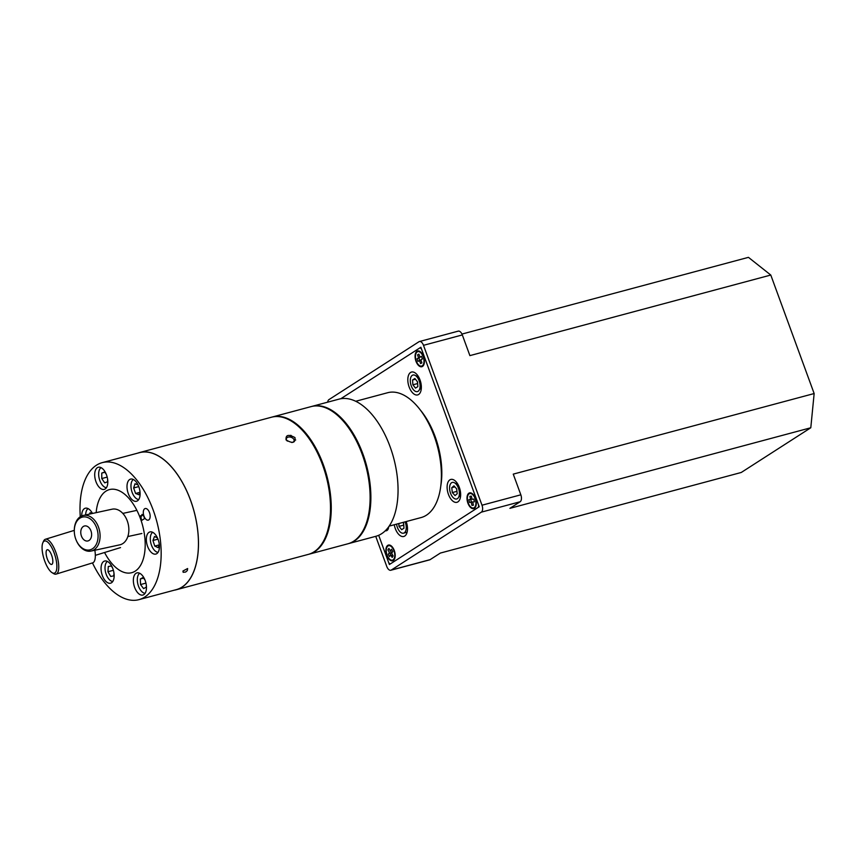 <?xml version="1.0" encoding="UTF-8"?>
<svg xmlns="http://www.w3.org/2000/svg" width="857" height="857" viewBox="0 0 857 857"><rect width="100%" height="100%" fill="white"/><g stroke="black" fill="none" stroke-linecap="round" stroke-linejoin="round"><path stroke-width="1.29" d="M291.776 442.512A4.017 2.625 17.6 0 0 294.058 440.98A4.017 2.625 17.6 0 0 292.451 437.927A4.017 2.625 17.6 0 0 288.123 437.124A4.017 2.625 17.6 0 0 286.399 438.548A4.017 2.625 17.6 0 0 287.363 441.109M137.645 453.16A71.013 37.526 75 0 1 139.487 452.571A71.013 37.526 75 0 1 194.1 511.458A71.013 37.526 75 0 1 176.221 589.766A71.013 37.526 75 0 1 174.346 590.173M139.487 452.571L271.487 417.22A71.013 37.526 75 0 1 326.11 476.106A71.013 37.526 75 0 1 308.231 554.415L176.221 589.766M286.12 439.952C285.477 434.874 288.434 434.081 294.979 437.584C295.526 442.962 292.569 443.755 286.12 439.952M107.414 561.431A10.53 5.56 -105 0 0 105.657 572.637A10.53 5.56 -105 0 0 112.781 581.464M113.96 572.99L113.777 575.883L110.703 576.429L107.961 571.737L108.293 566.509L111.367 565.963L112.685 568.202M107.961 571.737L113.381 570.291M139.723 573.279A10.53 5.56 -105 0 0 137.913 575.818A10.53 5.56 -105 0 0 138.759 586.841A10.53 5.56 -105 0 0 145.09 593.312M146.279 584.956L146.376 587.099L143.569 588.609L140.537 584.549L140.302 578.989L143.108 577.479L144.94 579.943M140.302 578.989L143.58 578.111M140.537 584.549L145.936 583.103M152.696 532.315A10.53 5.56 -105 0 0 153.585 549.241A10.53 5.56 -105 0 0 158.063 552.347M159.327 544.581L158.149 547.655L154.774 546.08L152.942 540.488L154.485 536.493L157.442 537.885M154.774 546.08L159.209 544.891M152.942 540.488L157.988 539.139M133.371 479.502A10.53 5.56 -105 0 0 131.614 490.707A10.53 5.56 -105 0 0 138.738 499.535M139.991 491.639L138.963 494.768L135.599 493.471L133.628 487.965L135.02 483.766L138.052 484.933M135.599 493.471L139.755 492.357M133.628 487.965L138.759 486.594M101.062 467.643A10.53 5.56 -105 0 0 99.305 478.849A10.53 5.56 -105 0 0 106.429 487.687M107.607 479.192L107.618 481.73L104.693 482.866L101.769 478.549L101.758 473.096L104.672 471.961L106.322 474.382M101.758 473.096L104.875 472.261M101.769 478.549L107.189 477.103M88.089 508.608A10.53 5.56 -105 0 0 85.679 514.928M89.428 514.114L90.135 512.7L91.656 513.632M290.148 437.049A71.013 37.526 75 0 1 290.469 435.324M294.283 423.058A71.013 37.526 75 0 1 294.54 422.49M272.247 417.016L311.102 406.604A71.013 37.526 75 0 1 365.725 465.501A71.013 37.526 75 0 1 347.846 543.799L308.991 554.211A71.013 37.526 -105 0 0 326.871 475.903A71.013 37.526 -105 0 0 272.247 417.016A71.013 37.526 -105 0 0 271.873 417.113M290.844 437.209A71.013 37.526 75 0 1 291.176 435.442M294.787 423.433A71.013 37.526 75 0 1 295.044 422.855M311.487 406.507A71.013 37.526 75 0 1 311.862 406.4A71.013 37.526 75 0 1 366.485 465.287A71.013 37.526 75 0 1 348.606 543.595A71.013 37.526 75 0 1 348.221 543.692M316.972 451.875A71.013 37.526 75 0 1 316.876 449.989M311.862 406.4L339.04 399.126A71.013 37.526 75 0 1 393.663 458.013A71.013 37.526 75 0 1 375.784 536.321L348.606 543.595M331.166 503.348A71.013 37.526 75 0 1 330.299 501.666M370.845 499.706A35.512 18.768 75 0 1 370.074 500.327M357.294 442.715A35.512 18.768 75 0 1 357.562 441.494M370.653 490.365A35.512 18.768 75 0 1 369.806 489.433M368.885 516.525A10.53 5.56 75 0 1 369.442 513.793M323.957 466.422A10.53 5.56 75 0 1 322.939 465.929M317.219 452.378A10.53 5.56 75 0 1 317.369 450.932M320.25 457.027L320.614 457.842M139.573 497.713A11.462 6.053 75 0 1 136.52 501.259A11.462 6.053 75 0 1 129.053 495.41A11.462 6.053 75 0 1 127.543 482.652A11.462 6.053 75 0 1 130.596 479.106A11.462 6.053 75 0 1 138.063 484.955A11.462 6.053 75 0 1 139.573 497.713M81.715 515.946A11.462 6.053 75 0 1 85.314 508.222A11.462 6.053 75 0 1 87.543 508.372A11.462 6.053 75 0 1 92.47 513.45M134.635 587.356A11.462 6.053 75 0 1 136.949 572.894A11.462 6.053 75 0 1 145.187 580.575A11.462 6.053 75 0 1 142.873 595.037A11.462 6.053 75 0 1 134.635 587.356M80.279 516.728A70.917 37.483 75 0 1 102.229 462.641L139.509 452.657A70.917 37.483 75 0 1 192.397 505.769A70.917 37.483 75 0 1 181.984 587.099A70.917 37.483 75 0 1 176.199 589.67L138.93 599.654A70.917 37.483 75 0 1 92.47 562.92M102.229 462.641A70.917 37.483 75 0 1 155.117 515.753A70.917 37.483 75 0 1 144.704 597.083A70.917 37.483 75 0 1 138.93 599.654M149.482 512.561A5.999 3.171 75 0 1 148.272 520.135A5.999 3.171 75 0 1 143.665 515.153A5.999 3.171 75 0 1 145.176 508.544A5.999 3.171 75 0 1 149.482 512.561M144.629 518.539L141.544 520.52L140.719 515.603L141.694 516.053L142.005 514.393L143.762 516.16L144.629 518.539M152.15 532.068A11.462 6.053 75 0 1 159.166 543.413A11.462 6.053 75 0 1 155.845 554.072A11.462 6.053 75 0 1 153.628 553.922A11.462 6.053 75 0 1 146.601 542.577A11.462 6.053 75 0 1 149.921 531.929A11.462 6.053 75 0 1 152.15 532.068M95.984 481.72A11.462 6.053 75 0 1 98.287 467.258A11.462 6.053 75 0 1 106.525 474.939A11.462 6.053 75 0 1 104.222 489.401A11.462 6.053 75 0 1 95.984 481.72M113.617 579.643A11.462 6.053 75 0 1 110.574 583.188A11.462 6.053 75 0 1 103.108 577.339A11.462 6.053 75 0 1 101.587 564.581A11.462 6.053 75 0 1 104.64 561.035A11.462 6.053 75 0 1 112.106 566.884A11.462 6.053 75 0 1 113.617 579.643M96.166 512.647A43.021 22.732 75 0 1 133.049 503.755A43.021 22.732 75 0 1 135.213 571.137A43.021 22.732 75 0 1 104.565 552.508M182.948 571.019L187.64 568.523L187.319 570.58L185.637 572.048L183.162 572.305L182.948 571.019M94.848 550.248A18.233 6.245 72.9 0 1 94.291 561.356A18.233 6.245 72.9 0 1 92.663 562.856L56.101 574.115A18.233 6.245 -107.1 0 0 57.73 572.605A18.233 6.245 -107.1 0 0 55.759 552.047A18.233 6.245 -107.1 0 0 45.378 539.267A18.233 6.245 -107.1 0 0 43.568 541.142L42.85 542.738A16.808 5.763 72.9 0 1 52.941 549.98A16.808 5.763 72.9 0 1 55.919 571.758A16.808 5.763 72.9 0 1 52.063 572.658A16.808 5.763 72.9 0 1 43.953 558.775A16.808 5.763 72.9 0 1 42.85 542.738M52.063 572.658L53.552 573.579A18.233 6.245 -107.1 0 0 56.101 574.115M52.416 563.788A7.681 2.635 72.9 0 1 51.816 564.388A7.681 2.635 72.9 0 1 46.953 557.853A7.681 2.635 72.9 0 1 47.296 549.723A7.681 2.635 72.9 0 1 51.624 555.25A7.681 2.635 72.9 0 1 52.416 563.788M76.391 540.66L76.562 541.046A18.233 12.598 -102.2 0 0 87.81 551.158A18.233 12.598 -102.2 0 0 91.056 551.062A18.233 12.598 -102.2 0 0 99.498 530.579A18.233 12.598 -102.2 0 0 83.322 515.432A18.233 12.598 -102.2 0 0 74.291 530.558L74.291 530.986A16.808 11.612 77.8 0 1 85.957 517.007A16.808 11.612 77.8 0 1 98.084 535.486A16.808 11.612 77.8 0 1 86.761 549.99A16.808 11.612 77.8 0 1 76.391 540.66A16.808 11.612 77.8 0 1 74.291 530.986M83.322 515.432L112.096 509.197A18.233 12.598 77.8 0 1 128.271 524.334A18.233 12.598 77.8 0 1 119.83 544.827L91.056 551.062M86.45 541.013A7.681 5.303 77.8 0 1 80.804 533.268A7.681 5.303 77.8 0 1 85.057 525.887A7.681 5.303 77.8 0 1 91.378 532.347A7.681 5.303 77.8 0 1 88.303 540.831A7.681 5.303 77.8 0 1 86.45 541.013M417.177 374.809A11.837 6.256 -105 0 0 416.984 376.93M419.941 387.953A11.837 6.256 -105 0 0 421.162 389.699M418.612 394.488A11.837 6.256 75 0 1 417.648 394.916A11.837 6.256 75 0 1 408.543 385.104A11.837 6.256 75 0 1 411.521 372.045A11.837 6.256 75 0 1 420.348 380.915A11.837 6.256 75 0 1 418.612 394.488M378.687 535.293L389.389 564.527L479.234 506.755L420.862 347.256L340.807 398.741L419.555 348.092A2.828 1.5 -105 0 1 421.826 349.892L478.27 504.12A2.828 1.5 -105 0 1 477.927 507.59L390.696 563.692A2.828 1.5 -105 0 1 388.425 561.892L378.687 535.293M440.777 486.037A59.711 31.548 -105 0 0 420.466 410.192M406.175 521.559A11.837 6.256 75 0 1 404.75 536.053A11.837 6.256 75 0 1 403.786 536.482A11.837 6.256 75 0 1 394.263 524.752M457.906 501.87A11.837 6.256 75 0 1 456.942 502.309A11.837 6.256 75 0 1 447.836 492.486A11.837 6.256 75 0 1 450.814 479.438A11.837 6.256 75 0 1 459.641 488.297A11.837 6.256 75 0 1 457.906 501.87M474.424 508.33A8.142 4.306 75 0 1 467.022 499.063A8.142 4.306 75 0 1 473.514 494.885A8.142 4.306 75 0 1 474.424 508.33M393.299 560.499A8.142 4.306 75 0 1 385.896 551.222A8.142 4.306 75 0 1 392.388 547.055A8.142 4.306 75 0 1 393.299 560.499M422.501 366.432A8.142 4.306 75 0 1 415.099 357.165A8.142 4.306 75 0 1 421.59 352.988A8.142 4.306 75 0 1 422.501 366.432M388.682 526.798A7.456 3.942 75 0 1 388.339 528.555A7.456 3.942 75 0 1 387 530.483A7.456 3.942 75 0 1 385.296 530.762M386.721 529.262A6.16 3.257 -105 0 0 387.118 529.208A6.16 3.257 -105 0 0 387.621 528.983A6.16 3.257 -105 0 0 388.51 527.912M469.765 493.546A11.837 6.256 -105 0 0 469.807 492.839M456.47 482.202A11.837 6.256 -105 0 0 456.288 484.323M459.234 495.346A11.837 6.256 -105 0 0 460.455 497.092M420.294 356.983L418.912 358.28L419.812 360.904L420.991 360.251M423.251 356.908A7.456 3.942 -105 0 0 415.881 353.77A7.456 3.942 -105 0 0 420.059 365.907A7.456 3.942 -105 0 0 423.251 356.908M419.941 357.187L421.473 356.33L422.383 358.954L420.841 359.811L421.89 362.875L420.573 363.604L419.523 360.54L417.98 361.397L417.08 358.772L418.612 357.915L417.563 354.852L418.88 354.123L419.941 357.187M390.524 550.794L391.242 552.058L390.106 553.836L390.663 554.833M391.381 556.086L392.356 554.565M394.777 555.732L394.788 555.143M394.177 550.258L393.192 549.005M392.217 550.526L391.499 549.273L392.774 551.522L391.649 553.301L393.127 555.936L392.163 557.457L390.674 554.811L389.539 556.589L388.275 554.318L389.399 552.551L387.921 549.905L388.885 548.384L390.374 551.03L391.51 549.262M387.932 556.975A7.456 3.942 -105 0 0 394.756 556.129A7.456 3.942 -105 0 0 388.885 545.663A7.456 3.942 -105 0 0 387.932 556.975M472.025 499.053L470.718 499.213L471.339 501.934L473.118 501.977M473.3 508.019A7.456 3.942 -105 0 0 474.242 496.696A7.456 3.942 -105 0 0 467.419 497.563A7.456 3.942 -105 0 0 473.3 508.019M472.7 502.031L473.428 505.202L471.95 505.384L471.221 502.213L469.507 502.427L468.886 499.706L470.611 499.492L469.882 496.321L471.361 496.128L472.078 499.31L473.803 499.085L474.424 501.806L472.7 502.031M461.955 334.069L748.44 257.346L770.786 275.043L469.893 355.623L462.319 334.937A5.667 2.999 -105 0 0 458.249 331.134L419.427 341.536A5.667 2.999 75 0 1 423.497 345.328L481.998 505.212A5.667 2.999 75 0 1 481.323 512.154L391.295 570.044A5.667 2.999 75 0 1 390.835 570.248A5.667 2.999 75 0 1 386.753 566.456L375.73 536.332M327.674 402.169A5.667 2.999 75 0 1 328.927 399.63L418.966 341.739A5.667 2.999 75 0 1 419.427 341.536M814.15 393.545L810.797 427.761L509.904 508.34L520.145 501.752A5.667 2.999 -105 0 0 520.831 494.81L513.257 474.125L814.15 393.545L770.786 275.043M390.835 570.248L429.657 559.857A5.667 2.999 -105 0 0 430.118 559.642L440.359 553.065L741.251 472.475L810.797 427.761M412.281 375.345A8.57 4.531 -105 0 0 413.235 389.496A8.57 4.531 -105 0 0 420.069 385.104A8.57 4.531 -105 0 0 412.281 375.345M415.516 388.114L412.881 384.804L412.549 380.005L414.874 378.515L417.509 381.826L417.841 386.625L415.516 388.114M420.069 386.903L421.323 386.111M420.101 386.025L421.29 385.704M417.327 381.601L417.648 383.807M412.549 380.005L415.441 379.233M412.881 384.804L417.466 383.582M418.987 377.594L417.937 378.269M417.627 377.776L418.902 377.434M419.33 381.344L420.391 381.054M396.566 524.141A8.57 4.531 -105 0 0 403.551 533.172A8.57 4.531 -105 0 0 405.093 521.849M402.886 522.438L403.658 523.402L403.979 528.201L401.665 529.69L399.019 526.38L398.826 523.531M403.465 523.166L403.786 525.384M399.019 526.38L403.604 525.148M459.309 491.832A8.57 4.531 -105 0 0 451.264 482.973A8.57 4.531 -105 0 0 452.903 497.328A8.57 4.531 -105 0 0 459.309 491.832M451.768 487.697L453.942 485.844L456.663 488.844L457.22 493.718L455.046 495.582L452.325 492.571L451.768 487.697L454.874 486.872M456.845 485.062L458.141 484.708M456.62 488.79L456.952 491.393M452.325 492.571L456.91 491.34M458.506 488.351L459.566 488.062M459.384 494.071L460.616 493.503M364.728 459.277A35.555 18.79 -105 0 0 367.846 471.061A35.555 18.79 -105 0 0 367.964 471.382M362.672 453.342A35.555 18.79 -105 0 0 362.961 456.492M360.122 449.014A35.555 18.79 75 0 1 360.208 447.193M370.095 484.098A35.555 18.79 75 0 1 369.11 482.566M367.835 474.682A35.555 18.79 -105 0 0 369.153 477.542M327.835 483.348L328.542 482.887M355.73 401.269L387.696 392.71A64.629 34.151 75 0 1 434.156 436.009A64.629 34.151 75 0 1 421.13 517.553L389.164 526.123M423.497 345.328L462.319 334.937M520.831 494.81L481.998 505.212M481.323 512.154L520.145 501.752M430.118 559.642L391.295 570.044M286.002 439.812L286.399 438.548M348.113 425.95L347.353 426.154M308.509 436.556L307.738 436.759M295.708 439.984L294.144 440.402M355.494 437.52L354.734 437.723M315.879 448.125L315.119 448.329M95.32 555.347L120.526 547.591M45.378 539.267L74.291 530.365M127.832 536.546L141.876 533.493M122.808 513.407L136.863 510.365M403.551 533.172L407.107 532.218"/></g></svg>
